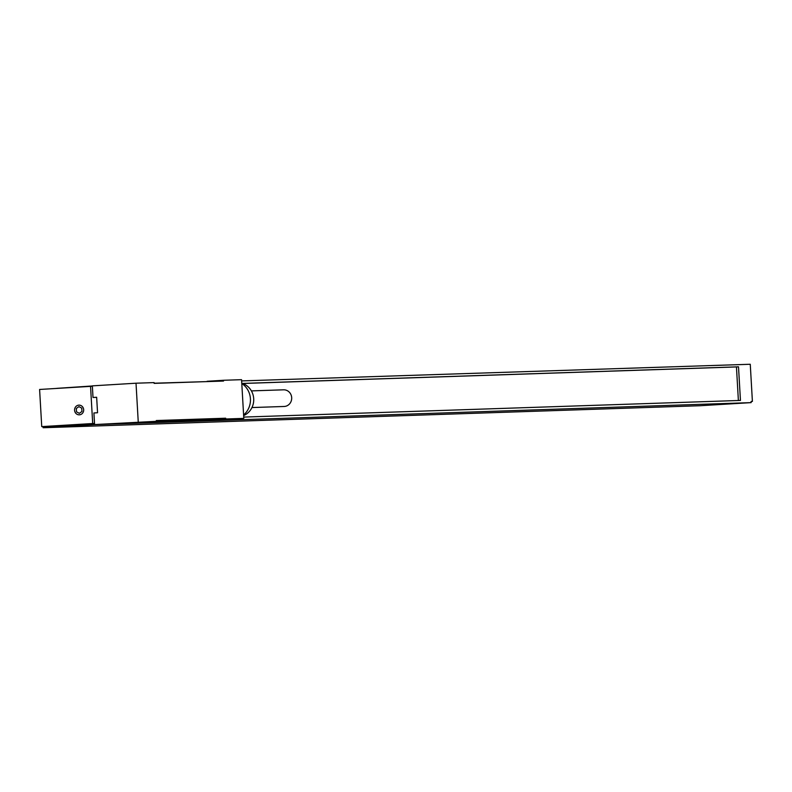 <?xml version="1.0" encoding="UTF-8"?>
<svg xmlns="http://www.w3.org/2000/svg" width="792" height="792" viewBox="0 0 792 792"><rect width="100%" height="100%" fill="white"/><g stroke="black" fill="none" stroke-linecap="round" stroke-linejoin="round"><path stroke-width="1.19" d="M92.367 386.308L90.545 386.367L92.694 423.522L94.01 423.482L94.08 424.641L751.143 402.623L751.083 401.465L752.4 401.415L750.262 364.261L241.639 380.912M243.728 417.087L740.451 400.435L738.51 366.815L242.471 383.427M751.143 402.623L700.197 405.722L43.124 427.739L43.065 426.581L41.738 426.621L39.6 389.466L90.545 386.367M92.367 386.189L51.46 388.743M94.08 424.641L43.124 427.739M71.231 426.076L80.051 425.621L71.231 426.076M718.562 404.435L729.204 403.87L718.562 404.435M752.4 401.415L751.083 401.504M94.01 423.482L43.065 426.581M92.694 423.522L41.738 426.621M56.767 388.357L92.347 385.971M738.382 400.505L736.451 366.934L738.51 366.815M242.619 383.486L736.451 366.934M156.321 421.314L94.575 424.571L156.321 421.314L156.281 420.542L225.68 418.216L225.72 418.988L196.168 421.067M128.106 423.007L112.533 423.809L128.106 423.007M225.72 418.988L243.797 418.384L196.168 421.166M207.266 420.354L191.704 421.156L207.266 420.354M138.244 421.918L136.016 383.209L154.094 382.605L154.133 383.377L223.532 381.051L223.493 380.279L241.57 379.675L243.797 418.384M94.575 424.571L93.911 412.959L97.545 412.741L96.654 397.257L93.011 397.475L92.347 385.862L136.016 383.209M144.679 422.017L185.645 420.651L225.68 418.216M185.694 421.423L185.645 420.651M93.011 397.475L96.664 397.356M223.493 380.279L207.118 381.279M154.123 383.219L211.405 381.457M241.788 383.516A19.196 18.048 88.1 0 1 250.42 398.772A19.196 18.048 -91.9 0 1 243.599 414.968M232.472 419.067L233.046 419.047A19.196 18.048 -91.9 0 0 234.373 418.958M241.768 383.219A17.058 16.038 88.1 0 1 253.697 398.722A17.058 16.038 -91.9 0 1 243.639 415.562M251.391 390.892L283.585 389.812A8.336 7.841 88.1 0 1 291.684 397.673A8.336 7.841 -91.9 0 1 284.14 406.474L251.945 407.553M78.854 405.138A4.851 4.554 -91.9 0 0 74.577 410.256A4.851 4.554 -91.9 0 0 79.408 414.82A4.851 4.554 -91.9 0 0 83.675 409.702A4.851 4.554 -91.9 0 0 78.854 405.138M81.952 411.484L79.319 413.325L76.497 411.82L76.299 408.464L78.933 406.623L81.764 408.137L81.952 411.484"/></g></svg>
